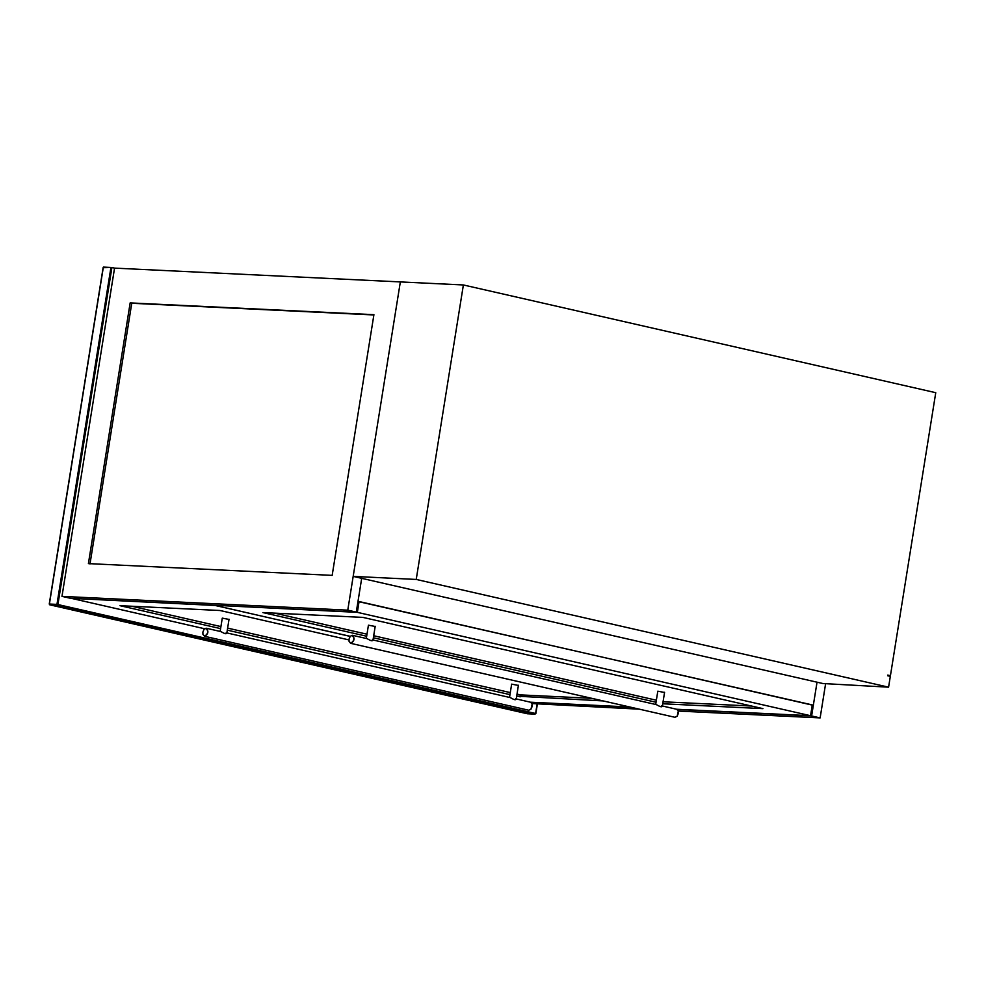 <?xml version="1.0" encoding="UTF-8"?>
<svg xmlns="http://www.w3.org/2000/svg" width="985" height="985" viewBox="0 0 985 985"><rect width="100%" height="100%" fill="white"/><g stroke="black" fill="none" stroke-linecap="round" stroke-linejoin="round"><path stroke-width="1.48" d="M812.256 705.1L358.011 601.293L361.692 578.33L356.274 612.104L70.489 598.301L61.981 596.368L114.556 268.117L111.896 267.514L103.265 267.686L111.896 267.514L110.837 268.043L56.958 604.396L49.398 604.027L103.265 267.686M61.981 596.368L347.767 610.158L400.341 281.919L114.556 268.117M373.918 314.671L332.167 575.375L88.404 563.605L130.155 302.9L373.918 314.671M347.767 610.158L356.274 612.104M130.155 302.9L131.756 303.269L89.992 563.974M373.881 314.954L131.756 303.269M813.351 705.149L817.033 682.186L811.615 715.96L820.136 717.905L825.553 684.058M531.1 702.416L630.819 707.23M677.249 709.471L811.615 715.96M820.136 717.905L678.271 711.059M639.327 709.175L531.974 703.561M357.986 601.49L812.293 704.915L810.557 715.713L357.346 612.35L359.069 601.539M349.096 641.432L350.635 643.328L674.91 717.289L677.101 716.292L678.345 713.399L678.283 711.108L676.744 709.262L810.557 715.713M357.346 612.35L215.321 605.295M215.284 605.492L350.254 636.335M366.654 636.236L262.897 612.571L362.923 617.398L762.944 708.634L662.745 703.77M656.035 702.243L373.364 637.763M663.065 701.739L662.917 703.807M274.581 613.138L366.986 634.205M373.697 635.744L656.355 700.212M663.25 701.788L751.592 706.048M202.935 634.377L204.486 636.273L528.76 710.234L530.952 709.237L532.196 706.343L532.134 704.053L530.595 702.207L629.747 706.996M350.192 636.409L214.484 605.258M214.447 605.443L72.422 598.4M72.397 598.585L204.621 628.75M348.936 639.905L220.037 610.503L120.01 605.677L220.603 628.615M227.301 630.141L509.971 694.622M516.682 696.149L603.152 700.926M517.002 694.117L520.351 694.881L520.031 696.912M131.682 606.231L220.923 626.583M227.633 628.122L510.292 692.59M520.351 694.881L591.8 698.328M822.881 683.528L353.172 576.385L400.341 281.919L463.381 284.96L416.224 579.439L888.581 687.173L822.881 683.528M463.381 284.96L935.75 392.695L890.428 675.698L887.768 675.082L887.657 675.759L890.317 676.363L888.581 687.173M353.172 576.385L416.224 579.439M890.428 675.698L887.682 675.562M350.82 643.205L349.084 641.383L349.01 639.166L350.217 636.372L352.076 635.374C354.797 638.132 354.378 640.742 350.82 643.205M372.318 639.844C372.97 641.432 371.197 641.026 366.999 638.637L352.211 635.263L350.217 636.372M350.635 643.328L350.906 643.365C354.588 640.816 355.019 638.12 352.211 635.263M374.472 626.337L368.427 625.192L366.309 638.452M663.853 692.344L657.808 691.187L655.678 704.46M662.388 705.986L676.473 709.225M661.686 705.851C662.339 707.427 660.566 707.021 656.367 704.632L373.007 639.979M677.163 716.218L678.296 711.158M204.671 636.15L202.922 634.328L202.861 632.111L204.067 629.317L205.927 628.319C208.648 631.077 208.229 633.687 204.671 636.15M226.156 632.789C226.821 634.377 225.048 633.971 220.837 631.582L206.321 628.245L204.129 629.243M204.486 636.273L204.757 636.31C208.438 633.761 208.869 631.065 206.05 628.208M228.323 619.282L222.278 618.137L220.148 631.397M517.704 685.289L511.646 684.144L509.528 697.405M516.238 698.931L530.324 702.17M515.537 698.796C516.189 700.372 514.416 699.966 510.218 697.577L226.858 632.924M530.977 709.2L532.146 704.103M535.717 713.522L537.207 704.25M535.064 714.15L527.504 713.78L49.816 604.827L57.389 605.196L535.064 714.15L535.594 713.497L57.918 604.544L111.896 267.514M537.084 704.238L535.594 713.497M49.398 604.027L49.816 604.827L527.455 713.78L535.852 713.583L537.342 704.25M57.389 605.196L56.958 604.396L57.918 604.544L57.389 605.196M49.509 604.137L49.816 604.827L49.509 604.137M527.184 713.091L527.504 713.78L528.145 713.226L527.504 713.78L527.184 713.091M103.425 267.095L111.822 267.501M103.191 267.28L49.25 604.051L49.779 604.827M662.326 706.343L664.579 692.283M372.958 640.349L375.211 626.275M516.177 699.288L518.43 685.228M226.796 633.293L229.049 619.22"/></g></svg>
